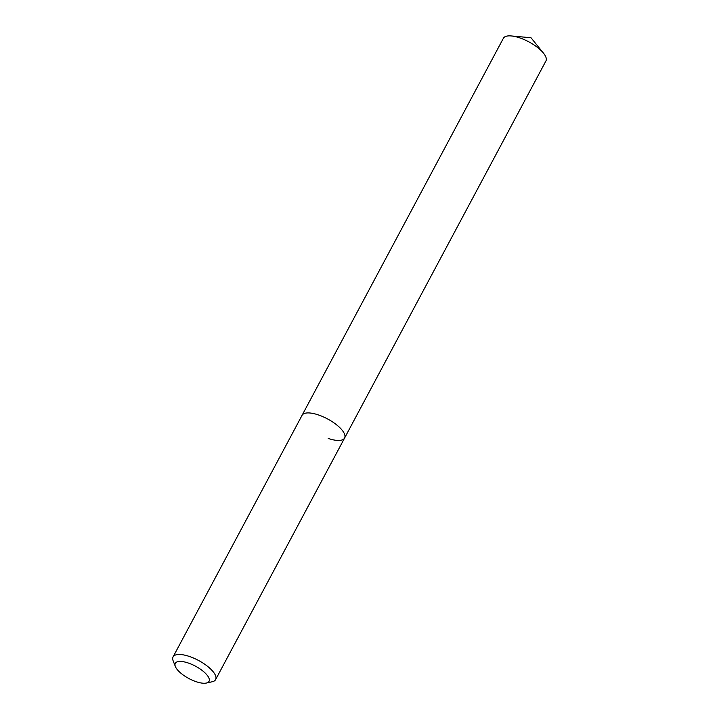 <?xml version="1.0" encoding="UTF-8"?>
<svg xmlns="http://www.w3.org/2000/svg" width="719" height="719" viewBox="0 0 719 719"><rect width="100%" height="100%" fill="white"/><g stroke="black" fill="none" stroke-linecap="round" stroke-linejoin="round"><path stroke-width="1.08" d="M188.288 663.017A19.125 7.01 28.1 0 1 206.344 674.251A19.125 7.01 28.1 0 1 206.362 683.05A19.125 7.01 28.1 0 1 196.035 681.657A19.125 7.01 28.1 0 1 175.355 666.495A19.125 7.01 28.1 0 1 188.288 663.017M175.355 666.495L173.162 660.878A24.113 8.835 28.1 0 1 173.081 656.887A24.113 8.835 28.1 0 1 189.465 656.492A24.113 8.835 28.1 0 1 215.619 679.599A24.113 8.835 28.1 0 1 212.258 681.747L206.362 683.05M173.081 656.887L302.061 415.33A24.113 8.835 28.1 0 1 318.436 414.935A24.113 8.835 28.1 0 1 344.59 438.042A24.113 8.835 28.1 0 1 328.215 438.437M318.436 414.935A24.113 8.835 28.1 0 1 344.59 438.042L545.919 60.989A24.113 8.835 28.1 0 0 543.438 53.098A24.113 8.835 28.1 0 0 519.765 37.882A24.113 8.835 28.1 0 0 511.317 35.95A24.113 8.835 28.1 0 0 503.381 38.278L302.061 415.33A24.113 8.835 28.1 0 1 318.436 414.935M215.619 679.599L344.59 438.042M511.317 35.95L530.999 37.748L543.438 53.098"/></g></svg>
